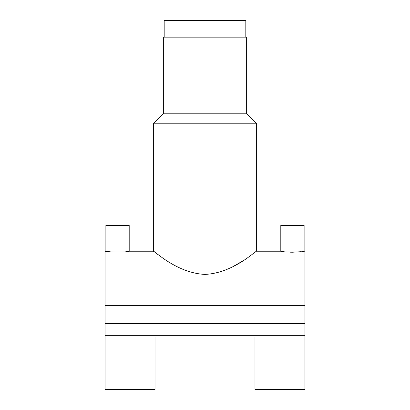<?xml version="1.0" encoding="UTF-8"?>
<svg xmlns="http://www.w3.org/2000/svg" width="410" height="410" viewBox="0 0 410 410"><rect width="100%" height="100%" fill="white"/><g stroke="black" fill="none" stroke-linecap="round" stroke-linejoin="round"><path stroke-width="0.61" d="M245.815 37.161L245.815 20.5L164.184 20.5L164.184 37.161M284.217 251.725L280.799 251.227L280.799 225.408L304.123 225.408L304.123 251.227C304.845 252.304 280.076 252.304 280.799 251.227L256.645 251.227L256.645 123.784L153.355 123.784L153.355 251.227L129.201 251.227L125.783 251.725M300.745 251.719L292.473 252.222M292.284 252.222L290.142 252.181M129.201 225.408L105.877 225.408L105.877 251.227C105.15 252.304 129.908 252.304 129.201 251.227L129.201 225.408M163.354 113.79L163.354 37.161L246.646 37.161L246.646 113.79L163.354 113.79L153.355 123.784M205 274.403C233.756 273.091 256.045 250.223 256.645 251.227C256.183 250.105 233.802 273.101 205 274.403C176.346 273.127 153.919 250.218 153.355 251.227C153.791 250.105 176.269 273.121 205 274.403M242.981 260.739L241.341 261.77M240.69 262.169L233.823 266.111M254.979 337.025L254.979 389.5L304.953 389.5L304.953 335.359L105.047 335.359L105.047 389.5L155.021 389.5L155.021 337.025L254.979 337.025M111.059 251.914L105.047 251.227L105.047 335.359M304.123 251.227L304.953 251.227L304.953 305.373L105.047 305.373M157.64 254.364L155.764 253.011M154.452 252.042L153.355 251.227M304.953 305.373L304.953 323.695L105.047 323.695M304.953 317.032L105.047 317.032M304.953 323.695L304.953 335.359M246.646 113.79L256.645 123.784"/></g></svg>
